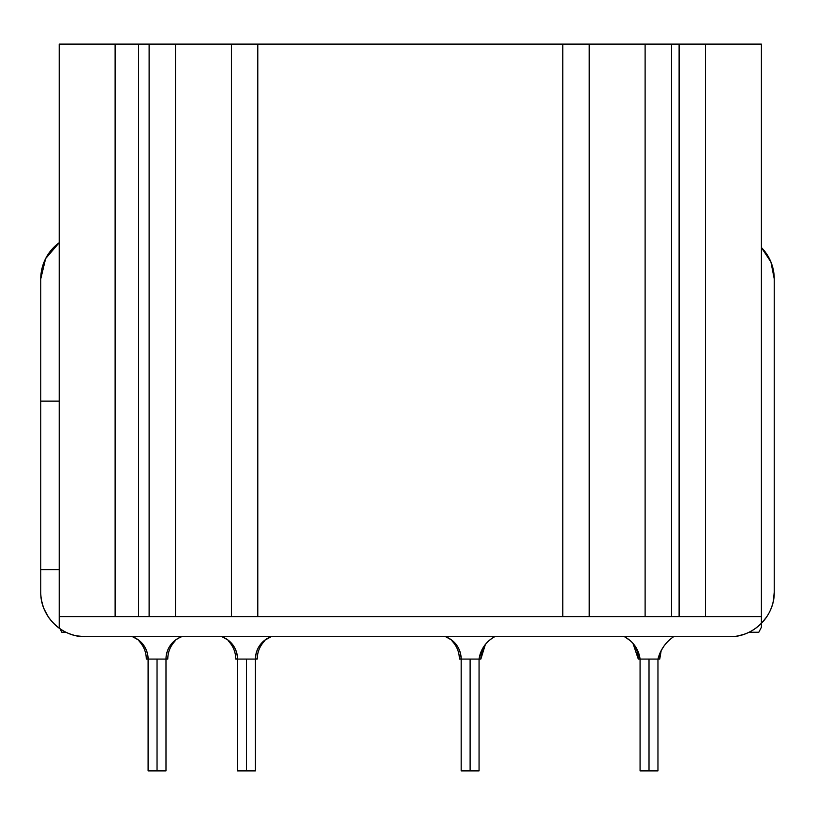 <?xml version="1.0" encoding="UTF-8"?>
<svg xmlns="http://www.w3.org/2000/svg" width="815" height="815" viewBox="0 0 815 815"><rect width="100%" height="100%" fill="white"/><g stroke="black" fill="none" stroke-linecap="round" stroke-linejoin="round"><path stroke-width="1.22" d="M157.04 659.08L165.985 659.08L148.096 659.08L157.04 659.08L157.04 770.898L157.04 659.08M181.287 636.851L181.633 636.719A23.798 23.798 0 0 0 165.985 659.08L165.985 770.898L148.096 770.898L148.096 659.08A23.798 23.798 0 0 0 132.438 636.719L132.529 636.749M246.487 659.08L255.431 659.08L237.542 659.08L246.487 659.08L246.487 770.898L246.487 659.08M264.743 640.203A23.798 23.798 0 0 0 264.376 640.488L264.376 641.191L264.376 640.488L271.089 636.719A23.798 23.798 0 0 0 255.431 659.08L255.431 770.898L237.542 770.898L237.542 659.08A23.798 23.798 0 0 0 221.884 636.719L221.975 636.749M470.112 659.08L479.057 659.08L461.168 659.08L470.112 659.08L470.112 770.898L470.112 659.08M485.394 644.42L480.85 659.08L479.057 659.08C480.697 649.127 485.923 641.67 494.715 636.719L624.422 636.719L494.715 636.719A30.012 30.012 0 0 0 479.057 659.08L479.057 770.898L461.168 770.898L461.168 659.08A23.798 23.798 0 0 0 445.52 636.719L445.611 636.749M649.015 659.08L640.07 659.08L649.015 659.08L649.015 770.898L649.015 659.08M663.634 646.58L661.179 650.645L659.753 659.08L657.96 659.08C660.435 649.698 665.651 642.24 673.618 636.719L729.527 636.719A44.723 44.723 0 0 0 774.25 591.996L774.25 278.913A44.723 44.723 0 0 0 761.404 247.546L770.919 261.961L774.25 278.913A44.723 44.723 0 0 0 774.148 275.928A44.723 44.723 0 0 1 774.25 278.913A44.723 44.723 0 0 0 761.404 247.546L770.919 261.961L774.25 278.913A44.723 44.723 0 0 0 774.199 276.866A44.723 44.723 0 0 1 774.25 278.913L774.25 591.996C774.861 615.895 753.427 637.33 729.527 636.719L85.473 636.719C61.573 637.33 40.139 615.895 40.75 591.996A44.723 44.723 0 0 0 85.473 636.719L132.438 636.719L85.473 636.719C61.573 637.33 40.139 615.895 40.75 591.996A44.723 44.723 0 0 0 40.852 594.981A44.723 44.723 0 0 1 40.75 591.996L40.75 278.913L45.63 258.6L59.21 242.717A44.723 44.723 0 0 0 55.267 245.926A44.723 44.723 0 0 1 59.21 242.707A44.723 44.723 0 0 0 40.75 278.913A44.723 44.723 0 0 1 41.606 270.193L40.75 278.913L40.75 591.996A44.723 44.723 0 0 0 85.473 636.719L729.527 636.719A44.723 44.723 0 0 0 774.25 591.996A44.723 44.723 0 0 1 773.394 600.716L774.25 591.996C774.861 615.895 753.427 637.33 729.527 636.719A44.723 44.723 0 0 0 732.512 636.617A44.723 44.723 0 0 1 729.527 636.719L673.618 636.719A37.969 37.969 0 0 0 657.96 659.08L657.96 770.898L640.07 770.898L640.07 659.08A29.177 29.177 0 0 0 624.422 636.719L624.473 636.749M738.247 635.863A44.723 44.723 0 0 0 744.543 634.121A44.723 44.723 0 0 1 738.247 635.863L743.901 634.345M746.642 633.316L749.016 632.246A44.723 44.723 0 0 1 746.642 633.316A44.723 44.723 0 0 0 749.016 632.246L758.816 632.246L761.404 627.265L758.816 632.246L749.016 632.246M761.404 623.363A44.723 44.723 0 0 0 770.053 610.914A44.723 44.723 0 0 1 761.404 623.363L766.711 616.843M770.847 609.111A44.723 44.723 0 0 0 772.182 605.423A44.723 44.723 0 0 1 770.847 609.111L771.876 606.37M773.343 269.969L772.956 268.216M770.664 261.37L770.093 260.087M53.851 247.291A44.723 44.723 0 0 0 44.947 259.995A44.723 44.723 0 0 1 53.851 247.291L48.289 254.066M44.153 261.798A44.723 44.723 0 0 0 42.818 265.486A44.723 44.723 0 0 1 44.153 261.798L43.124 264.539M41.606 600.716A44.723 44.723 0 0 0 43.348 607.012A44.723 44.723 0 0 1 41.606 600.716L43.124 606.36M44.153 609.111A44.723 44.723 0 0 0 52.486 622.202A44.723 44.723 0 0 1 44.153 609.111L48.289 616.843M53.851 623.618L59.312 628.263A44.723 44.723 0 0 1 53.851 623.618A44.723 44.723 0 0 0 59.312 628.263M68.358 633.316A44.723 44.723 0 0 0 72.046 634.651A44.723 44.723 0 0 1 68.358 633.316L71.099 634.345M76.753 635.863A44.723 44.723 0 0 0 85.473 636.719A44.723 44.723 0 0 1 76.753 635.863L85.412 636.719M133.079 636.963L138.784 640.203A23.798 23.798 0 0 0 133.782 637.259M174.93 640.488L175.286 640.203A23.798 23.798 0 0 0 174.93 640.488L174.93 641.191L174.93 640.488M222.526 636.963L228.231 640.203A23.798 23.798 0 0 0 223.229 637.259M446.151 636.963L451.867 640.203A23.798 23.798 0 0 0 446.854 637.259M485.628 644.135L488.908 640.743A30.012 30.012 0 0 0 485.76 643.982M625.166 637.116L630.29 640.692A29.177 29.177 0 0 0 626.226 637.727M649.015 770.898C637.483 770.898 637.483 770.898 649.015 770.898C660.558 770.898 660.558 770.898 649.015 770.898M470.112 770.898C458.58 770.898 458.58 770.898 470.112 770.898C481.655 770.898 481.655 770.898 470.112 770.898M246.487 770.898C234.944 770.898 234.944 770.898 246.487 770.898C258.029 770.898 258.029 770.898 246.487 770.898M157.04 770.898C145.498 770.898 145.498 770.898 157.04 770.898C168.573 770.898 168.573 770.898 157.04 770.898M66.555 632.522A44.723 44.723 0 0 1 65.984 632.246L61.797 632.246L59.21 627.265L59.21 44.102L761.404 44.102L761.404 616.588L59.21 616.588L59.21 44.102L59.21 616.588L138.581 616.588L138.581 44.102L115.119 44.102L115.119 616.588L115.119 44.102L59.21 44.102L59.21 627.265L61.797 632.246L65.984 632.246A44.723 44.723 0 0 0 66.555 632.522M765.153 251.876A44.723 44.723 0 0 1 766.701 254.056A44.723 44.723 0 0 0 763.849 250.236M770.124 260.158A44.723 44.723 0 0 1 770.481 260.932A44.723 44.723 0 0 0 769.523 258.895M773.211 269.317A44.723 44.723 0 0 1 773.292 269.734A44.723 44.723 0 0 0 773.048 268.634M181.633 636.719L221.884 636.719L181.633 636.719C171.741 640.896 166.515 648.353 165.985 659.08L148.096 659.08C147.556 648.353 142.34 640.896 132.438 636.719M175.959 639.714A23.798 23.798 0 0 1 180.247 637.269M271.089 636.719L445.52 636.719L271.089 636.719C261.187 640.896 255.971 648.353 255.431 659.08L237.542 659.08C237.002 648.353 231.786 640.896 221.884 636.719M265.405 639.714A23.798 23.798 0 0 1 269.704 637.269M624.422 636.719L624.422 636.719C633.326 641.588 638.553 649.046 640.07 659.08L638.288 659.08L632.949 643.33M490.06 639.775A30.012 30.012 0 0 1 492.566 637.972M661.138 650.706A25.937 25.937 0 0 0 659.753 659.08L638.288 659.08A25.937 25.937 0 0 0 632.98 643.361M485.353 644.482A25.937 25.937 0 0 0 480.85 659.08L461.168 659.08C460.628 648.353 455.412 640.896 445.52 636.719M40.75 401.112L40.75 569.634L59.21 569.634L40.75 569.634L40.75 401.112L59.21 401.112L40.75 401.112M139.151 640.488L139.151 641.191L139.151 640.488M146.303 659.08C146.201 652.214 143.817 646.244 139.151 641.191A25.937 25.937 0 0 1 146.303 659.08L148.096 659.08L146.303 658.775M167.768 659.08A25.937 25.937 0 0 1 174.93 641.191C170.264 646.234 167.88 652.204 167.768 659.08L165.985 659.08L167.768 658.775M228.597 640.488L228.597 641.191L228.597 640.488M235.749 659.08C235.657 652.214 233.263 646.244 228.597 641.191A25.937 25.937 0 0 1 235.749 659.08L237.542 659.08L235.749 658.775M257.224 659.08A25.937 25.937 0 0 1 264.376 641.191C259.71 646.234 257.326 652.204 257.224 659.08L255.431 659.08L257.224 658.775M452.223 640.488L452.223 641.191L452.223 640.488M459.385 659.08C459.283 652.214 456.899 646.244 452.223 641.191A25.937 25.937 0 0 1 459.385 659.08L461.168 659.08L459.375 658.775M40.75 278.913L45.63 258.6L59.21 242.717A44.723 44.723 0 0 0 40.75 278.913L40.75 591.996L40.75 278.913A44.723 44.723 0 0 1 41.606 270.193M762.514 248.707A44.723 44.723 0 0 1 770.847 261.798A44.723 44.723 0 0 0 762.514 248.707M771.652 263.897A44.723 44.723 0 0 1 773.394 270.183A44.723 44.723 0 0 0 771.652 263.897M774.25 591.996A44.723 44.723 0 0 1 773.394 600.716M774.25 278.913L770.909 261.961L761.404 247.546L765.703 252.619M773.241 269.49L772.651 267.055M770.267 260.474L769.166 258.212M761.404 616.588L761.404 627.265L761.404 616.588L705.495 616.588L705.495 44.102L761.404 44.102L761.404 616.588M617.159 616.588L589.214 616.588L589.214 44.102L645.113 44.102L645.113 616.588L617.159 616.588M645.113 44.102L645.113 616.588L671.509 616.588L671.509 44.102L645.113 44.102M671.509 616.588L679.109 616.588L679.109 44.102L671.509 44.102L671.509 616.588M679.109 616.588L705.495 616.588L705.495 44.102L679.109 44.102L679.109 616.588M705.495 616.588L705.495 44.102L705.495 616.588M257.795 616.588L562.819 616.588L562.819 44.102L257.795 44.102L257.795 616.588L257.795 44.102L231.409 44.102L231.409 616.588L175.5 616.588L175.5 44.102L231.409 44.102L231.409 616.588L257.795 616.588M562.819 616.588L589.214 616.588L589.214 44.102L562.819 44.102L562.819 616.588M589.214 616.588L589.214 44.102L589.214 616.588M175.5 616.588L175.5 44.102L175.5 616.588L175.5 44.102L149.114 44.102L149.114 616.588L138.581 616.588L138.581 44.102L149.114 44.102L149.114 616.588L175.5 616.588"/></g></svg>
